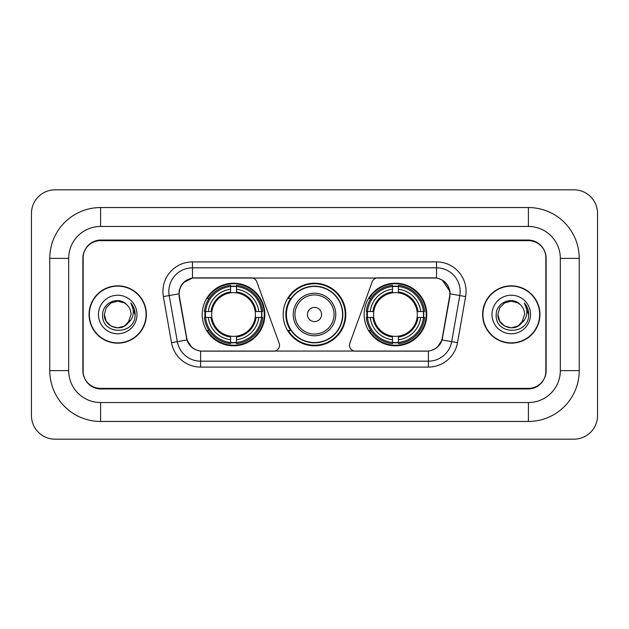 <?xml version="1.0" encoding="UTF-8"?>
<svg xmlns="http://www.w3.org/2000/svg" width="629" height="629" viewBox="0 0 629 629"><rect width="100%" height="100%" fill="white"/><g stroke="black" fill="none" stroke-linecap="round" stroke-linejoin="round"><path stroke-width="0.94" d="M279.512 345.227A5.913 5.913 0 0 1 273.599 351.139L202.428 351.139A15.953 15.953 0 0 1 186.719 337.954L179.422 296.589A15.953 15.953 0 0 1 195.132 277.861L251.23 277.861A5.913 5.913 0 0 1 256.781 281.753L279.15 343.206A5.913 5.913 0 0 1 279.512 345.227M364.136 314.5A31.316 31.316 0 0 0 395.452 345.816A31.316 31.316 0 0 0 426.776 314.5A31.316 31.316 0 0 0 395.452 283.184A31.316 31.316 0 0 0 364.136 314.5M202.224 314.5A31.316 31.316 0 0 0 233.548 345.816A31.316 31.316 0 0 0 264.864 314.5A31.316 31.316 0 0 0 233.548 283.184A31.316 31.316 0 0 0 202.224 314.5M205.038 317.456A28.659 28.659 0 0 1 205.038 311.544M366.951 317.456A28.659 28.659 0 0 1 366.951 311.544M290.692 330.453A28.659 28.659 0 0 1 290.692 298.547M345.816 314.5A31.316 31.316 0 0 1 314.5 345.816A31.316 31.316 0 0 1 283.184 314.5A31.316 31.316 0 0 1 314.5 283.184A31.316 31.316 0 0 1 345.816 314.5M433.868 277.861L377.77 277.861A5.913 5.913 0 0 0 372.219 281.753L349.85 343.206A5.913 5.913 0 0 0 355.401 351.139L426.572 351.139A15.953 15.953 0 0 0 442.281 337.954L449.578 296.589A15.953 15.953 0 0 0 433.868 277.861M528.415 207.546A50.815 50.815 0 0 1 579.23 258.362A50.815 50.815 0 0 0 528.415 207.546L100.585 207.546A50.815 50.815 0 0 0 49.77 258.362A50.815 50.815 0 0 1 100.585 207.546L100.585 226.456L528.415 226.456L100.585 226.456A31.906 31.906 0 0 0 68.679 258.362L68.679 370.638A31.906 31.906 0 0 0 100.585 402.544L528.415 402.544L100.585 402.544L100.585 421.454L528.415 421.454A50.815 50.815 0 0 0 579.23 370.638L579.23 258.362L560.321 258.362A31.906 31.906 0 0 0 528.415 226.456L528.415 207.546M528.415 240.632L100.585 240.632A17.73 17.73 0 0 0 82.863 258.362L82.863 370.638A17.73 17.73 0 0 0 100.585 388.368L528.415 388.368A17.73 17.73 0 0 0 546.137 370.638L546.137 258.362A17.73 17.73 0 0 0 528.415 240.632M579.23 370.638L560.321 370.638L560.321 258.362L560.321 370.638A31.906 31.906 0 0 1 528.415 402.544L528.415 421.454M597.55 213.451A23.635 23.635 0 0 0 573.915 189.816L55.085 189.816A23.635 23.635 0 0 0 31.45 213.451L31.45 415.549A23.635 23.635 0 0 0 55.085 439.184L573.915 439.184A23.635 23.635 0 0 0 597.55 415.549L597.55 213.451M49.77 370.638L68.679 370.638L68.679 258.362L49.77 258.362L49.77 370.638A50.815 50.815 0 0 0 100.585 421.454M89.066 314.5A28.659 28.659 0 0 0 117.725 343.159A28.659 28.659 0 0 0 146.384 314.5A28.659 28.659 0 0 0 117.725 285.841A28.659 28.659 0 0 0 89.066 314.5M482.616 314.5A28.659 28.659 0 0 0 511.275 343.159A28.659 28.659 0 0 0 539.934 314.5A28.659 28.659 0 0 0 511.275 285.841A28.659 28.659 0 0 0 482.616 314.5M179.061 291.455C180.594 284.064 185.06 279.591 192.474 278.042L436.526 278.042C443.925 279.583 448.398 284.056 449.939 291.455L449.877 296.589L442.093 339.959C439.757 346.39 435.189 350.086 428.396 351.061L200.604 351.061C193.826 350.101 189.258 346.398 186.907 339.959L179.123 296.589L179.061 291.455M183.597 282.5L192.474 278.042L192.474 267.82L436.526 267.82A23.635 23.635 0 0 1 459.799 295.559L451.677 341.649A23.635 23.635 0 0 1 428.396 361.18L200.604 361.18A23.635 23.635 0 0 1 177.323 341.649L169.201 295.559A23.635 23.635 0 0 1 192.474 267.82L192.474 261.908L436.526 261.908L436.526 278.042M442.14 279.999L449.939 291.455L450.112 293.853L465.625 296.581L457.495 342.679A29.547 29.547 0 0 1 428.396 367.092L200.604 367.092A29.547 29.547 0 0 1 171.505 342.679L163.375 296.581A29.547 29.547 0 0 1 192.474 261.908M202.129 351.139L200.604 351.061L200.604 367.092M428.396 367.092L428.396 351.061L426.871 351.139M459.799 295.559L451.677 341.649L442.093 339.959L437.32 347.232M191.782 347.326L186.907 339.959L171.505 342.679M442.58 337.954L442.486 338.457M186.514 338.457L186.42 337.954M163.375 296.581L178.888 293.822M545.846 257.772A17.73 17.73 0 0 0 528.116 240.042L100.884 240.042A17.73 17.73 0 0 0 83.154 257.772L83.154 371.228A17.73 17.73 0 0 0 100.884 388.958L528.116 388.958A17.73 17.73 0 0 0 545.846 371.228L545.846 257.772L545.846 371.228M83.154 257.772L83.154 371.228M146.085 314.5A28.368 28.368 0 0 0 117.725 286.132A28.368 28.368 0 0 0 89.357 314.5A28.368 28.368 0 0 0 117.725 342.868A28.368 28.368 0 0 0 146.085 314.5M104.367 314.5C103.683 326.341 120.438 332.584 127.687 323.4L124.4 326.066L117.725 327.858L111.042 326.066L106.152 321.175L104.367 314.5L106.152 307.825L111.042 302.934L117.725 301.142L124.4 302.934L126.476 304.405C118.26 295.811 102.496 302.903 102.645 314.5C101.143 335.123 134.575 335.658 135.117 315.499L135.141 314.5C135.093 310.121 133.639 306.268 130.769 302.958C132.947 306.535 133.718 310.38 133.073 314.5C132.467 317.959 130.793 320.782 128.057 322.968L131.084 314.5C131.005 310.467 129.472 307.101 126.476 304.405L124.4 302.934L117.725 301.142L111.042 302.934L106.152 307.825L104.367 314.5L106.152 321.175L111.042 326.066L117.725 327.858L124.4 326.066L127.687 323.4L129.59 320.633L124.4 326.066L117.725 327.858L111.042 326.066L106.152 321.175L104.367 314.5L106.152 321.175L111.042 326.066L117.725 327.858L124.4 326.066L127.986 323.054M129.59 320.633L128.057 322.968M98.454 314.5A19.271 19.271 0 0 0 117.725 333.771A19.271 19.271 0 0 0 136.988 314.5A19.271 19.271 0 0 0 117.725 295.229A19.271 19.271 0 0 0 98.454 314.5M130.903 303.107L135.141 315.003M539.643 314.5A28.368 28.368 0 0 0 511.275 286.132A28.368 28.368 0 0 0 482.915 314.5A28.368 28.368 0 0 0 511.275 342.868A28.368 28.368 0 0 0 539.643 314.5M521.449 323.164L517.958 326.066L511.275 327.858L504.6 326.066L499.709 321.175L497.916 314.5L499.709 307.825L504.6 302.934L511.275 301.142L517.958 302.934L520.026 304.405C511.809 295.811 496.045 302.903 496.195 314.5C494.693 335.123 528.124 335.658 528.667 315.499L528.698 314.5C528.643 310.121 527.188 306.268 524.327 302.958C526.504 306.535 527.267 310.38 526.63 314.5C526.025 317.959 524.35 320.782 521.606 322.968L524.633 314.5C524.555 310.467 523.021 307.101 520.026 304.405L517.958 302.934L511.275 301.142L504.6 302.934L499.709 307.825L497.916 314.5L499.709 321.175L504.6 326.066L511.275 327.858L517.958 326.066L521.449 323.164M523.139 320.633L517.958 326.066L511.275 327.858L504.6 326.066L499.709 321.175L497.916 314.5L499.709 321.175L504.6 326.066L511.275 327.858L517.958 326.066L523.139 320.633M497.916 314.5C497.232 326.341 513.987 332.584 521.237 323.4L521.606 322.968M492.012 314.5A19.271 19.271 0 0 0 511.275 333.771A19.271 19.271 0 0 0 530.546 314.5A19.271 19.271 0 0 0 511.275 295.229A19.271 19.271 0 0 0 492.012 314.5M524.452 303.107L528.69 315.003M236.496 342.475L236.496 343.662A29.311 29.311 0 0 0 262.702 317.456L261.515 317.456A28.124 28.124 0 0 1 236.496 342.475L236.496 339.739A25.412 25.412 0 0 0 258.778 317.456L255.209 317.456A21.866 21.866 0 0 0 236.496 292.839L236.496 286.525A28.124 28.124 0 0 1 261.515 311.544L262.702 311.544A29.311 29.311 0 0 0 236.496 285.338L236.496 286.525M205.573 317.456L204.386 317.456A29.311 29.311 0 0 0 230.591 343.662L230.591 342.475A28.124 28.124 0 0 1 205.573 317.456L208.309 317.456A25.412 25.412 0 0 0 230.591 339.739L230.591 336.161A21.866 21.866 0 0 0 255.209 317.456L256.082 317.456A22.73 22.73 0 0 1 236.496 337.034L236.496 339.739M230.591 286.525L230.591 285.338A29.311 29.311 0 0 0 204.386 311.544L205.573 311.544A28.124 28.124 0 0 1 230.591 286.525L230.591 289.261A25.412 25.412 0 0 0 208.309 311.544L211.879 311.544A21.866 21.866 0 0 0 230.591 336.161L230.591 337.034A22.73 22.73 0 0 1 211.006 317.456L208.309 317.456M205.628 317.456A28.069 28.069 0 0 1 205.628 311.544M236.496 286.588A28.069 28.069 0 0 0 230.591 286.588M261.46 311.544A28.069 28.069 0 0 1 261.46 317.456M261.515 311.544L258.778 311.544A25.412 25.412 0 0 0 236.496 289.261M258.778 317.456L261.515 317.456M230.591 339.739L230.591 342.475M255.209 311.544L258.778 311.544M236.496 336.201L236.496 337.034M230.591 336.161A21.866 21.866 0 0 1 211.879 317.456L211.006 317.456M236.496 342.412A28.069 28.069 0 0 1 230.591 342.412M208.309 311.544L205.573 311.544M230.591 292.799L230.591 289.261M236.496 292.839A21.866 21.866 0 0 0 211.879 311.544L211.006 311.544A22.73 22.73 0 0 1 230.591 291.966M236.496 292.799L236.496 291.966A22.73 22.73 0 0 1 256.082 311.544M208.954 298.547L207.287 298.547A30.727 30.727 0 0 1 264.274 314.5A30.727 30.727 0 0 1 207.287 330.453L208.954 330.453M398.409 342.475L398.409 343.662A29.311 29.311 0 0 0 424.614 317.456L423.427 317.456A28.124 28.124 0 0 1 398.409 342.475L398.409 339.739A25.412 25.412 0 0 0 420.691 317.456L417.121 317.456A21.866 21.866 0 0 0 398.409 292.839L398.409 286.525A28.124 28.124 0 0 1 423.427 311.544L424.614 311.544A29.311 29.311 0 0 0 398.409 285.338L398.409 286.525M367.485 317.456L366.298 317.456A29.311 29.311 0 0 0 392.504 343.662L392.504 342.475A28.124 28.124 0 0 1 367.485 317.456L370.222 317.456A25.412 25.412 0 0 0 392.504 339.739L392.504 336.161A21.866 21.866 0 0 0 417.121 317.456L417.994 317.456A22.73 22.73 0 0 1 398.409 337.034L398.409 339.739M392.504 286.525L392.504 285.338A29.311 29.311 0 0 0 366.298 311.544L367.485 311.544A28.124 28.124 0 0 1 392.504 286.525L392.504 289.261A25.412 25.412 0 0 0 370.222 311.544L373.791 311.544A21.866 21.866 0 0 0 392.504 336.161L392.504 337.034A22.73 22.73 0 0 1 372.918 317.456L370.222 317.456M367.54 317.456A28.069 28.069 0 0 1 367.54 311.544M398.409 286.588A28.069 28.069 0 0 0 392.504 286.588M423.372 311.544A28.069 28.069 0 0 1 423.372 317.456M423.427 311.544L420.691 311.544A25.412 25.412 0 0 0 398.409 289.261M420.691 317.456L423.427 317.456M392.504 339.739L392.504 342.475M417.121 311.544L420.691 311.544M398.409 336.201L398.409 337.034M392.504 336.161A21.866 21.866 0 0 1 373.791 317.456L372.918 317.456M398.409 342.412A28.069 28.069 0 0 1 392.504 342.412M370.222 311.544L367.485 311.544M392.504 292.799L392.504 289.261M398.409 292.839A21.866 21.866 0 0 0 373.791 311.544L372.918 311.544A22.73 22.73 0 0 1 392.504 291.966M398.409 292.799L398.409 291.966A22.73 22.73 0 0 1 417.994 311.544M370.866 298.547L369.192 298.547A30.727 30.727 0 0 1 426.187 314.5A30.727 30.727 0 0 1 369.192 330.453L370.866 330.453M321.592 314.5A7.092 7.092 0 0 0 314.5 307.408A7.092 7.092 0 0 0 307.408 314.5A7.092 7.092 0 0 0 314.5 321.592A7.092 7.092 0 0 0 321.592 314.5M335.776 314.5A21.276 21.276 0 0 0 314.5 293.224A21.276 21.276 0 0 0 293.224 314.5A21.276 21.276 0 0 0 314.5 335.776A21.276 21.276 0 0 0 335.776 314.5A21.276 21.276 0 0 1 314.5 335.776A21.276 21.276 0 0 1 293.224 314.5M342.569 314.5A28.069 28.069 0 0 0 314.5 286.431A28.069 28.069 0 0 0 286.431 314.5A28.069 28.069 0 0 0 314.5 342.569A28.069 28.069 0 0 0 342.569 314.5M345.227 314.5A30.727 30.727 0 0 1 288.239 330.453L291.085 330.453A28.336 28.336 0 0 0 333.244 335.744A28.336 28.336 0 0 0 333.244 293.256A28.336 28.336 0 0 0 291.085 298.547L288.239 298.547A30.727 30.727 0 0 1 345.227 314.5M436.526 261.908A29.547 29.547 0 0 1 465.625 296.581M169.201 295.559A23.635 23.635 0 0 1 168.839 291.455M451.677 341.649L457.495 342.679M236.496 336.161A21.866 21.866 0 0 0 255.209 317.456M230.591 342.679A28.336 28.336 0 0 0 236.496 342.679M261.719 317.456A28.336 28.336 0 0 0 261.719 311.544M236.496 286.321A28.336 28.336 0 0 0 230.591 286.321M398.409 336.161A21.866 21.866 0 0 0 417.121 317.456M392.504 342.679A28.336 28.336 0 0 0 398.409 342.679M423.631 317.456A28.336 28.336 0 0 0 423.631 311.544M398.409 286.321A28.336 28.336 0 0 0 392.504 286.321M334.046 314.5A19.546 19.546 0 0 0 314.5 294.954A19.546 19.546 0 0 0 294.954 314.5A19.546 19.546 0 0 0 314.5 334.046A19.546 19.546 0 0 0 334.046 314.5"/></g></svg>
